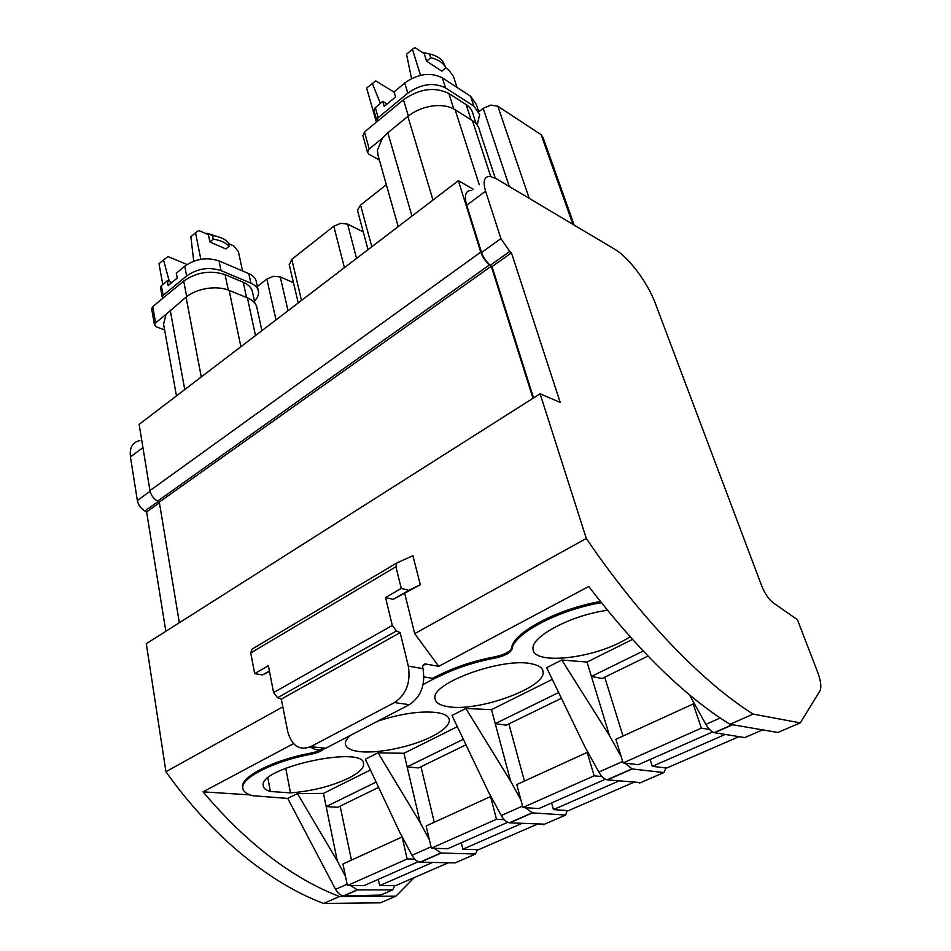 <?xml version="1.0" encoding="UTF-8"?>
<svg xmlns="http://www.w3.org/2000/svg" width="951" height="951" viewBox="0 0 951 951"><rect width="100%" height="100%" fill="white"/><g stroke="black" fill="none" stroke-linecap="round" stroke-linejoin="round"><path stroke-width="1.43" d="M163.572 324.184L166.021 314.389L186.051 297.128C191.579 292.753 198.557 289.853 206.973 288.45C215.401 287.226 222.784 287.856 229.132 290.352L247.391 297.841C253.097 300.278 256.306 303.714 257.008 308.148L261.917 330.651M458.37 180.678L480.766 252.122L149.961 490.585L139.143 424.384L458.37 180.678L473.301 189.261M164.594 329.914L156.356 326.882L154.49 325.016L155.595 322.865L166.021 314.389M154.49 325.016L151.637 308.778L152.731 306.614L183.709 281.056C196.691 272.117 210.48 269.977 225.078 274.625L243.266 282.257C248.77 284.658 251.86 288.034 252.562 292.361L254.927 303.238M179.347 622.727L159.292 502.08L157.569 501.153L489.539 264.877L491.251 266.232L159.292 502.08M149.961 490.585C150.947 495.15 153.48 498.669 157.569 501.153M480.766 252.122C482.537 257.127 485.462 261.382 489.539 264.877M532.988 398.303L491.251 266.232M533.559 397.934L492.024 266.637L490.324 265.281L509.76 251.456L500.927 238.594L485.569 191.139C482.68 181.07 484.261 176.173 490.3 176.458L496.386 178.812L614.56 249.126C628.552 257.222 647.155 281.865 654.977 302.454L761.799 586.125C764.747 593.448 768.503 598.987 773.068 602.72L797.449 619.731L817.741 672.464C820.986 681.249 821.652 687.514 819.738 691.27L800.255 722.879L753.133 714.094C702.967 682.711 640.665 618.554 586.291 538.432L540.097 393.785L560.21 402.439L511.448 252.847L509.76 251.456M500.927 238.594L481.563 252.538C483.322 257.543 486.246 261.787 490.324 265.281M481.563 252.538L466.715 205.25C463.945 195.217 465.61 190.271 471.744 190.426L471.744 190.426M495.269 178.17L479.732 131.024C478.983 126.78 476.546 123.333 472.433 120.67L455.125 109.745C449.062 106.072 441.419 104.824 432.194 106.001C422.933 107.427 414.826 110.898 407.86 116.426L387.818 132.748L411.985 216.079M378.439 156.76L377.333 150.448L382.338 138.275L387.818 132.748M357.814 211.633L357.54 210.064L360.56 205.083L371.817 246.749M386.356 184.732L360.56 205.083M257.388 286.489L266.839 279.035L273.46 276.313L280.26 276.931L288.022 310.715M293.479 282.673L280.26 276.931M478.84 111.742L483.191 108.319L490.823 105.074L497.825 106.239L541.095 134.662L543.057 137.503L574.19 225.102M289.318 264.913L291.791 259.35L333.777 226.219L340.708 223.33L347.579 224.115L356.577 258.387M363.246 231.878L347.579 224.115M162.906 298.222L162.229 297.14L163.132 295.357L186.622 275.945C197.404 268.491 208.863 266.708 221.024 270.607L250.886 283.172C255.367 285.145 257.911 287.915 258.482 291.47C258.874 294.739 257.531 297.936 254.452 301.051M540.097 393.785L146.299 643.696L165.95 771.713C211.051 835.632 269.787 883.372 323.673 903.45L380.388 902.832L395.901 896.175L339.4 896.52L323.673 903.45M159.411 502.806L146.609 511.9L165.843 631.298M139.892 440.586C132.569 442.084 129.431 447.529 130.453 456.932L137.348 500.499C138.311 505.04 140.819 508.535 144.885 510.972L146.609 511.9M492.024 266.637L511.448 252.847M379.366 160.053L369.024 154.3L367.538 152.338L369.214 148.95L382.338 138.275M186.622 275.945L184.744 266.197L176.304 273.222L177.219 278.084L168.184 285.573L167.293 280.723L161.373 285.657L160.481 287.452L162.229 297.14M184.744 266.197L185.136 265.876C195.87 258.66 207.163 257.02 219.015 260.919L248.805 273.638C253.287 275.624 255.819 278.417 256.401 281.995L258.22 290.257M420.318 584.746L412.924 555.705L396.888 562.885L395.901 566.76L401.251 588.407L408.835 590.345L420.318 584.746L393.167 599.392L408.835 590.345M586.291 538.432L414.695 633.663L404.781 593.721M282.839 706.843L165.95 771.713M249.97 794.893L203.027 791.838L204.025 793.039C247.272 843.787 292.397 878.284 339.4 896.52M395.901 896.175L414.363 877.535M242.767 787.797L242.612 786.846C240.734 776.694 273.84 759.897 310.632 753.144L310.846 754.298C274.054 761.073 240.924 777.847 242.802 787.987C243.159 791.458 246.428 794.026 252.586 795.714L287.737 798.424L335.56 889.363C337.771 893.298 340.422 895.462 343.537 895.842L380.566 895.093M350.503 885.559L357.517 889.898L392.68 889.863L394.76 885.654M378.605 787.38L337.76 807.292L326.157 806.591L337.284 860.917L345.546 876.584M441.252 853.035L475.571 854.01L455.053 862.89L420.508 862.165L441.252 853.035L434.143 848.292M457.336 726.671L403.949 753.275L378.058 752.812L365.362 759.219L399.705 832.208L412.021 855.294C414.327 859.371 417.014 861.654 420.08 862.141L420.508 862.165M477.414 849.671L475.571 854.01M465.978 744.799L418.499 767.944L407.135 766.863L420.259 822.758L429.4 839.816M552.281 679.371L491.477 709.66L465.847 708.471L451.998 715.473L488.232 791.505L501.284 815.53C503.709 819.786 506.431 822.211 509.427 822.805L544.543 824.184M567.2 810.561L565.667 815.055L532.465 812.879L525.249 807.637M561.423 698.284L506.277 725.161L495.233 723.64L510.663 781.199L520.91 799.993M622.691 761.442L598.833 772.069L584.984 747.022L546.635 667.673L561.791 660.018L587.017 662.062L632.439 639.429M598.833 772.069C601.401 776.515 604.147 779.095 607.047 779.82L640.665 782.614M665.094 767.861L665.343 769.347L663.941 772.557L632.225 768.967L624.902 763.118M648.023 656.083L602.031 678.491L591.415 676.446L609.543 735.729L621.265 756.818M689.439 694.777L705.892 724.377C708.626 729.025 711.372 731.783 714.142 732.662L744.799 737.584L762.619 729.881M800.255 722.879L777.847 732.484L730.011 724.293L753.133 714.094M310.383 746.82C315.102 750.446 320.214 750.921 325.717 748.259L409.322 704.691C421.02 696.81 425.572 684.791 422.981 668.66L422.684 667.483C422.791 665.034 423.789 663.881 425.679 664.012L438.756 666.33L588.764 586.47L589.905 587.968C636.481 648.416 681.154 692.578 723.925 720.442L730.011 724.293M362.961 135.945L364.471 131.975L403.474 99.807C419.439 88.633 434.559 86.529 448.836 93.483L466.097 104.551C470.067 107.154 472.433 110.53 473.182 114.679L476.178 123.785M167.293 280.723L171.834 282.542M423.944 676.91L432.241 678.301L432.539 679.525L423.136 684.482M293.526 743.646L203.027 791.838M396.555 563.087L252.098 649.093L250.755 652.945L254.678 673.617L268.36 665.664L273.603 692.566L277.549 697.713L281.318 699.104L287.666 731.331C291.648 745.762 299.292 750.886 310.608 746.701L394.51 702.563C406.267 694.575 410.868 682.426 408.312 666.116L400.157 632.617L281.318 699.104M269.395 670.966L262.488 674.96L269.49 671.454M254.678 673.617L262.488 674.96M310.632 753.144C316.528 751.92 320.784 750.22 323.423 748.021M287.737 798.424L297.425 793.526L337.284 860.917M310.846 754.298C318.038 752.752 322.591 750.696 324.517 748.128M297.425 793.526L323.447 793.384L370.415 769.977M601.341 602.696C558.32 609.841 512.874 634.21 511.947 649.331L511.602 648.095C512.541 633.009 557.512 608.783 600.414 601.519M432.241 678.301L445.056 672.238L445.353 673.463C460.617 666.556 477.247 661.42 495.245 658.056C504.684 655.94 510.259 653.04 511.947 649.331M445.353 673.463L432.539 679.525M350.301 735.444C346.877 738.535 345.237 741.316 345.368 743.813C345.891 748.009 350.764 750.612 360.001 751.635C378.332 753.703 410.939 746.927 430.91 737.025C443.023 730.998 449.169 725.387 449.359 720.18C449.062 716.317 444.818 713.773 436.64 712.525C420.08 710.801 400.419 713.69 377.618 721.215M290.495 792.872C311.31 791.303 330.413 786.525 347.804 778.536L349.397 777.74C358.836 772.83 363.579 768.289 363.615 764.14C365.885 744.692 258.957 767.314 263.189 785.621C263.439 788.236 265.84 790.186 270.381 791.494L290.495 792.872L285.716 768.194M607.463 610.292C571.717 614.988 530.991 636.54 533.047 648.772C532.453 664.297 585.959 659.851 620.385 642.353L630.216 636.956M448.111 706.676C477.961 712.109 545.351 687.846 543.128 671.965C542.902 668.077 539.169 665.391 531.942 663.893C503.352 656.903 431.088 682.937 434.987 698.355C435.403 702.634 439.778 705.404 448.111 706.676M323.447 793.384L326.157 806.591L376.12 782.079M378.058 752.812L420.259 822.758M403.949 753.275L407.135 766.863L463.351 739.284M465.847 708.471L510.663 781.199M491.477 709.66L495.233 723.64L558.641 692.53M561.791 660.018L609.543 735.729M587.017 662.062L591.415 676.446L643.185 651.043M445.056 672.238C460.296 665.331 476.915 660.196 494.912 656.82C504.351 654.716 509.914 651.815 511.602 648.095M377.262 121.431L376.834 120.468L378.189 117.651L407.824 93.162C421.091 83.843 433.668 82.095 445.555 87.932L473.895 106.179L479.661 114.453L477.176 124.997M187.038 264.497L168.018 256.604L163.524 259.92L158.995 263.748L162.776 284.48M163.524 259.92L169.361 281.555M242.576 270.976L238.416 251.646L233.78 245.964L228.609 243.682M200.827 259.302L195.537 232.817L190.854 236.787L193.742 261.168M229.155 246.261L228.763 245.845C225.351 242.481 220.418 240.306 213.975 239.331L213.179 239.236L212.43 235.61C219.538 236.561 224.852 238.903 228.395 242.66L229.155 246.261L225.886 248.948L209.909 241.97L208.435 234.766L198.7 230.475L195.537 232.817M401.251 588.407L385.559 597.525L392.299 625.449L396.424 630.977L400.157 632.617M385.559 597.525L393.167 599.392M267.861 778.049L270.381 791.494M448.432 862.747L395.64 885.654L379.663 885.619L432.693 862.426M378.296 879.354L379.663 885.619M418.357 861.689L364.174 885.583L347.4 885.547L342.942 863.983L402.13 836.951L407.135 858.979L347.4 885.547M351.442 860.108L340.137 806.139M414.791 859.157L407.135 858.979M536.923 824.351L478.484 849.707L462.887 849.207L521.659 823.507M461.306 842.764L462.887 849.207M507.727 822.294L447.766 848.72L431.374 848.197L426.131 825.991L490.573 796.546L496.481 819.251L431.374 848.197M434.262 822.27L420.972 766.732M504.268 819.703L496.481 819.251M633.402 782.483L568.496 810.644L553.434 809.598L618.78 781.021M551.58 802.953L553.434 809.598M605.395 779.226L538.813 808.588L522.931 807.482L516.75 784.575L587.195 752.396L594.149 775.814L522.931 807.482M524.441 781.068L508.856 723.913M588.003 752.491L587.195 752.396M602.102 776.634L594.149 775.814M739.022 736.656L666.675 768.039L652.303 766.351L725.233 734.457M650.139 759.504L652.303 766.351M712.549 731.985L638.335 764.699L623.143 762.916L615.879 739.296L693.196 703.966L701.362 728.133L623.143 762.916M622.988 736.05L604.717 677.183M694.515 704.215L693.196 703.966M709.529 729.453L701.362 728.133M407.824 93.162L404.746 83.022L394.094 91.89L395.592 96.943L384.216 106.381L382.742 101.341L374.456 108.45L374.076 110.851M376.346 122.192L376.81 120.397M404.746 83.022L405.233 82.618C418.381 73.631 430.744 72.038 442.322 77.851L470.614 96.253L476.392 104.574L478.591 111.208M228.573 243.551L233.78 245.964M220.347 237.5L207.211 233.292L206.569 233.827L198.7 230.475M213.179 239.236L209.909 241.97M206.569 233.827L208.435 234.766M207.211 233.292L212.43 235.61M382.742 101.341L387.116 103.968M394.19 92.223L375.74 80.883L366.634 88.039L376.358 122.025M372.281 83.26L380.352 103.326M457.015 87.397L453.365 76.199L448.42 69.661L445.769 67.913M420.532 75.307L412.425 49.286L406.541 54.266L411.557 78.564M445.924 67.783L445.615 67.224C442.809 62.623 438.102 59.521 431.504 57.904L430.696 57.726L429.507 53.969C435.178 55.194 439.576 57.559 442.667 61.09L445.924 67.783L441.835 71.159L426.583 61.161L424.229 53.696L414.909 47.55L412.425 49.286M430.696 57.726L426.583 61.161M428.354 53.696L422.363 52.471M422.553 52.305L429.507 53.969M414.695 633.663L438.756 666.33M186.051 297.128L201.267 376.953M170.181 310.062L184.756 389.565M229.132 290.352L240.876 346.723M247.391 297.841L255.498 335.548M183.709 281.056L186.681 296.629M152.731 306.614L155.595 322.865M228.288 290.019L225.078 274.625M243.266 282.257L246.535 297.485M407.86 116.426L432.99 200.043M455.125 109.745L479.268 184.767M472.433 120.67L490.74 176.517M266.839 279.035L276.004 319.905M497.825 106.239L529.196 198.331M541.095 134.662L572.942 224.365M483.191 108.319L509.308 186.491M291.791 259.35L301.491 300.433M333.777 226.219L344.417 267.671M158.211 501.498L144.885 510.972M150.103 491.31L137.348 500.499M142.935 447.588L130.453 456.932M485.569 191.139L466.715 205.25M161.373 285.657L163.132 295.357M221.024 270.607L219.015 260.919M250.886 283.172L248.805 273.638M403.474 99.807L408.359 116.022M364.471 131.975L369.214 148.95M453.817 108.985L448.836 93.483M466.097 104.551L471.102 119.826M379.247 895.676L392.68 889.863M343.965 895.866L357.517 889.898M335.56 889.363L347.115 884.204M412.021 855.294L431.053 846.818M501.284 815.53L522.551 806.056M509.843 822.841L532.465 812.879M543.33 824.707L565.667 815.055M639.548 783.101L663.941 772.557M607.439 779.879L632.225 768.967M714.522 732.745L732.674 724.745M705.892 724.377L720.228 717.993M425.798 664.036L423.052 665.51M325.753 748.235L310.644 746.69L325.717 748.259M395.901 566.76L250.755 652.945M392.299 625.449L273.603 692.566M396.424 630.977L277.549 697.713M422.981 668.66L408.312 666.116M409.322 704.691L394.51 702.563M495.245 658.056L494.912 656.82M375.288 107.546L378.189 117.651M445.555 87.932L442.322 77.851M473.895 106.179L470.614 96.253M163.394 323.185L176.458 395.901M398.207 226.6L377.488 153.432M368.013 249.649L357.588 210.789M298.234 302.929L289.175 264.307M367.538 152.338L362.806 135.387M343.537 895.842L357.089 889.874M242.612 786.846L242.802 787.987M420.08 862.141L440.836 853.011M509.427 822.805L532.061 812.832M607.047 779.82L631.833 768.907M732.282 724.674L714.142 732.662M425.679 664.012L423.1 665.391M448.896 718.326L449.359 720.18M363.341 762.88L363.615 764.14M542.379 669.361L543.128 671.965M373.933 110.375L376.834 120.468"/></g></svg>

